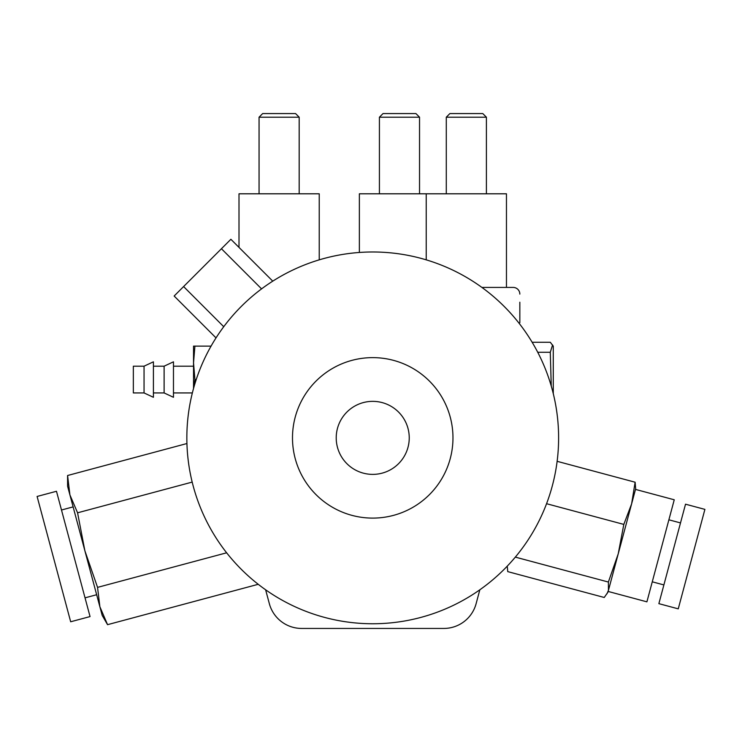 <?xml version="1.0" encoding="UTF-8"?>
<svg xmlns="http://www.w3.org/2000/svg" width="742" height="742" viewBox="0 0 742 742"><rect width="100%" height="100%" fill="white"/><g stroke="black" fill="none" stroke-linecap="round" stroke-linejoin="round"><path stroke-width="1.11" d="M504.17 306.427A185.89 185.89 0 0 1 504.17 569.309A185.89 185.89 0 0 1 241.289 569.309A185.89 185.89 0 0 1 241.289 306.427A185.89 185.89 0 0 1 504.17 306.427M315.99 494.599A80.238 80.238 0 0 0 429.47 494.599A80.238 80.238 0 0 0 429.47 381.128A80.238 80.238 0 0 0 315.99 381.128A80.238 80.238 0 0 0 315.99 494.599M346.913 463.685A36.506 36.506 0 0 0 398.547 463.685A36.506 36.506 0 0 0 398.547 412.051A36.506 36.506 0 0 0 346.913 412.051A36.506 36.506 0 0 0 346.913 463.685M216.015 337.888L174.147 296.021L230.883 239.286L272.759 281.153M359.36 252.456L359.36 193.801L506.461 193.801L506.461 287.414L513.149 287.414L481.91 287.414M399.474 113.563L415.919 113.563L419.536 117.19L379.422 117.19L383.039 113.563L399.474 113.563M466.347 113.563L482.782 113.563L486.4 117.19L446.285 117.19L449.902 113.563L466.347 113.563M479.833 589.797L476.123 603.654L479.833 589.797M269.337 603.654L265.627 589.797L269.337 603.654A33.436 33.436 0 0 0 301.632 628.437L443.827 628.437L301.632 628.437M519.836 322.724L519.836 302.217M519.836 294.101A6.687 6.687 0 0 0 513.149 287.414M443.827 628.437A33.436 33.436 0 0 0 476.123 603.654M144.05 379.561L144.05 392.935L133.347 392.935L133.347 366.186L144.05 366.186L144.05 379.561M144.05 366.186L153.409 361.818L153.409 397.295L144.05 392.935M153.409 366.186L164.112 366.186L164.112 392.935L153.409 392.935M164.112 366.186L173.47 361.818L173.47 397.295L164.112 392.935M193.532 388.456L193.532 346.124L194.914 346.124L193.532 362.838L194.914 379.561L194.005 386.767M194.914 379.561L196.222 379.561M194.914 346.124L211.062 346.124M96.655 594.732L85.033 597.839M61.493 510.004L73.124 506.888M90.051 616.574L70.675 621.768L37.1 496.463L56.475 491.278L90.051 616.574M192.178 482.096L77.576 512.805L69.906 494.877L67.587 486.223L67.587 475.511L69.906 494.877L67.587 475.511L186.928 443.53M258.225 584.297L107.553 624.671L102.192 615.396L99.873 606.743L107.553 624.671L99.873 606.743L97.554 587.376L226.635 552.799M77.576 512.805L84.885 550.805L97.554 587.376M99.873 606.743L69.906 494.877M238.998 247.401L238.998 193.801L319.236 193.801L319.236 259.839M279.122 113.563L295.557 113.563L299.174 117.19L259.06 117.19L262.677 113.563L279.122 113.563M532.153 342.266L550.286 342.266L553.272 346.124L553.272 393.594L553.272 361.122M552.586 344.947L550.286 352.264L551.25 386.053M537.737 352.264L550.286 352.264M704.446 511.08L678.253 608.848L658.868 603.654L685.525 504.189L704.9 509.383L704.446 511.08M635.495 489.405L674.246 499.783L673.782 501.527L646.903 601.836L608.152 591.448M635.124 482.217L631.609 503.892L635.662 488.755L635.124 482.217L557.131 461.32M606.993 593.795L608.449 590.335L608.375 582.043L618.234 553.801L623.818 524.409L631.609 503.892L607.976 592.097L604.238 597.477L507.76 571.628L507.25 566.155M608.375 582.043L515.328 557.112M623.818 524.409L546.566 503.707M261.574 288.879L221.431 248.737M223.741 326.703L183.608 286.57M379.422 193.801L379.422 117.19M419.536 193.801L419.536 117.19M426.223 259.839L426.223 193.801M446.285 193.801L446.285 117.19M486.4 193.801L486.4 117.19M192.354 392.935L173.47 392.935M193.532 366.186L173.47 366.186M259.06 193.801L259.06 117.19M299.174 193.801L299.174 117.19M652.264 581.811L663.895 584.928M668.876 519.808L680.507 522.924M507.222 566.192L507.222 567.064"/></g></svg>
